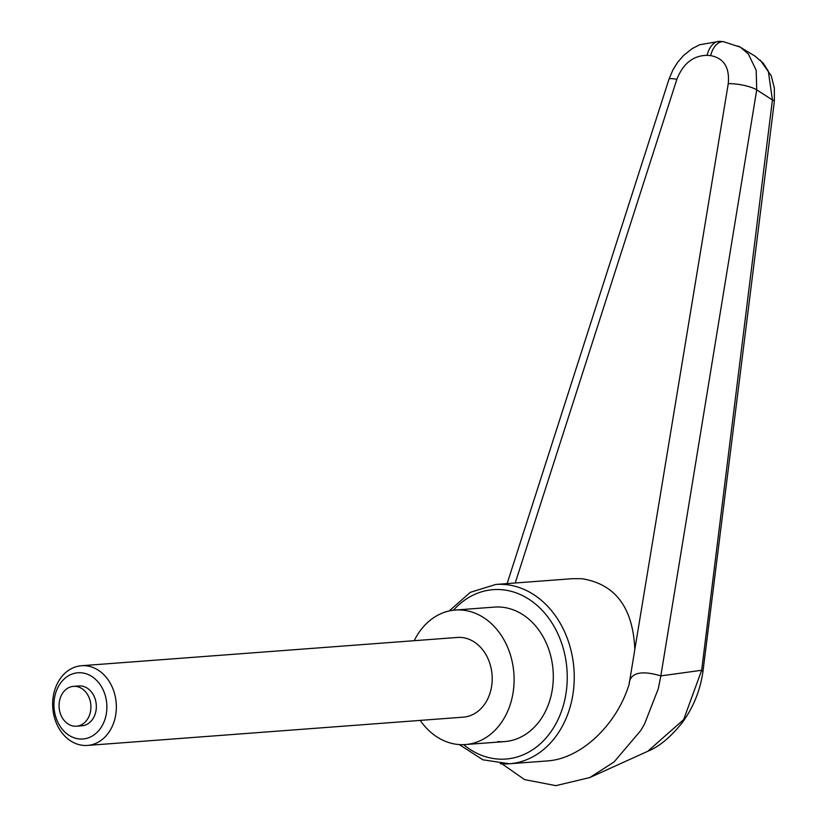 <?xml version="1.0" encoding="UTF-8"?>
<svg xmlns="http://www.w3.org/2000/svg" width="827" height="827" viewBox="0 0 827 827"><rect width="100%" height="100%" fill="white"/><g stroke="black" fill="none" stroke-linecap="round" stroke-linejoin="round"><path stroke-width="1.24" d="M515.231 582.994L676.848 79.34C683.081 63.586 693.16 55.574 707.075 55.326A19.982 12.002 -85.2 0 1 713.608 43.614A19.982 12.002 -85.2 0 1 719.914 41.371A19.982 12.002 -85.2 0 1 719.935 41.381M707.075 55.326L710.651 55.626A19.982 12.002 -85.2 0 1 717.185 43.924A19.982 12.002 -85.2 0 1 723.48 41.67A19.982 12.002 -85.2 0 1 723.511 41.681A19.982 12.002 -85.2 0 1 723.935 41.722M647.737 751.288C659.522 746.533 671.214 736.712 682.833 721.847C693.626 706.775 700.335 689.997 702.96 671.483L701.678 670.273L660.845 675.876L756.715 89.874A25269.543 11891.433 -19.1 0 1 772.418 99.953L701.658 670.273L683.65 719.604L647.758 751.278L589.661 777.628L614.037 761.987L640.791 730.489L644.502 724.111L658.271 688.808L660.866 675.886M572.697 578.673L581.95 578.704C615.391 584.131 633.017 607.711 634.826 649.464L629.109 684.363C616.466 725.506 580.554 759 546.998 760.954L509.298 763.786A89.926 71.577 -94.3 0 0 574.207 680.156A89.926 71.577 -94.3 0 0 504.904 584.503A89.926 71.577 -94.3 0 0 495.807 584.451L572.697 578.673M420.219 720.4A67.442 53.683 -94.3 0 0 458.582 744.517A67.442 53.683 -94.3 0 0 465.394 744.548A67.442 53.683 -94.3 0 0 514.084 677.551A67.442 53.683 -94.3 0 0 462.097 610.078A67.442 53.683 -94.3 0 0 455.284 610.047L494.484 607.101A67.442 53.683 85.7 0 1 501.296 607.132A67.442 53.683 85.7 0 1 553.284 674.594A67.442 53.683 85.7 0 1 504.594 741.602A67.442 53.683 85.7 0 1 497.782 741.571M660.835 675.876C653.557 673.788 630.122 667.213 629.109 684.363M710.651 55.626C723.904 58.159 729.765 67.504 728.256 83.672L634.826 649.453M728.256 83.672A19.982 5.045 9.5 0 1 756.715 89.874L756.188 70.274L748.466 54.158L740.454 47.211M755.01 56.102L738.191 45.95M702.96 671.483L774.33 101.473A14.989 2.491 -173 0 0 772.418 99.953L768.324 71.194L763.311 63.297L755.01 56.112M79.547 738.976A33.204 26.433 85.7 0 1 53.951 703.653A33.204 26.433 85.7 0 1 81.284 672.785A33.204 26.433 85.7 0 1 106.869 708.108A33.204 26.433 85.7 0 1 79.547 738.976M83.455 745.406A39.965 31.808 85.7 0 1 52.649 705.431A39.965 31.808 85.7 0 1 81.501 665.725A39.965 31.808 85.7 0 1 85.532 665.735A39.965 31.808 85.7 0 1 116.338 705.72A39.965 31.808 85.7 0 1 87.497 745.427A39.965 31.808 85.7 0 1 83.455 745.406M81.501 665.725L457.341 637.452A39.965 31.808 85.7 0 1 461.383 637.462A39.965 31.808 85.7 0 1 492.189 677.447A39.965 31.808 85.7 0 1 463.337 717.154L87.497 745.427M74.461 726.209A19.982 15.909 -94.3 0 0 76.487 726.209A19.982 15.909 -94.3 0 0 90.908 706.361A19.982 15.909 -94.3 0 0 75.505 686.369A19.982 15.909 -94.3 0 0 73.489 686.358A19.982 15.909 -94.3 0 0 59.058 706.217A19.982 15.909 -94.3 0 0 74.461 726.209M73.489 686.358L78.916 685.955A19.982 15.909 85.7 0 1 80.932 685.965A19.982 15.909 85.7 0 1 96.335 705.958A19.982 15.909 85.7 0 1 81.914 725.806L76.487 726.209M455.284 610.047A67.442 53.683 -94.3 0 0 414.224 640.687M453.475 610.223A84.923 67.597 85.7 0 1 501.751 589.703A84.923 67.597 85.7 0 1 567.208 680.042A84.923 67.597 85.7 0 1 531.358 750.565A84.923 67.597 85.7 0 1 463.585 744.651M500.211 763.745A89.926 71.577 -94.3 0 0 509.298 763.786L482.916 759.806L459.254 744.569M676.848 79.34A19.982 2.926 -162.3 0 0 668.971 79.237A19.982 2.926 -162.3 0 0 668.96 79.289M495.807 584.451L470.315 592.339L449.206 610.946M589.806 777.556L555.858 785.65L524.556 779.592L502.072 763.89M719.449 41.35L699.601 44.761L692.096 48.69L683.898 55.171L677.871 61.994L672.992 69.695L668.971 79.237L507.127 583.604M723.48 41.67L719.914 41.371M723.511 41.691L740.444 47.232M774.33 101.473L774.351 88.117L771.291 75.908L760.302 60.123M465.394 744.548L504.594 741.602"/></g></svg>
